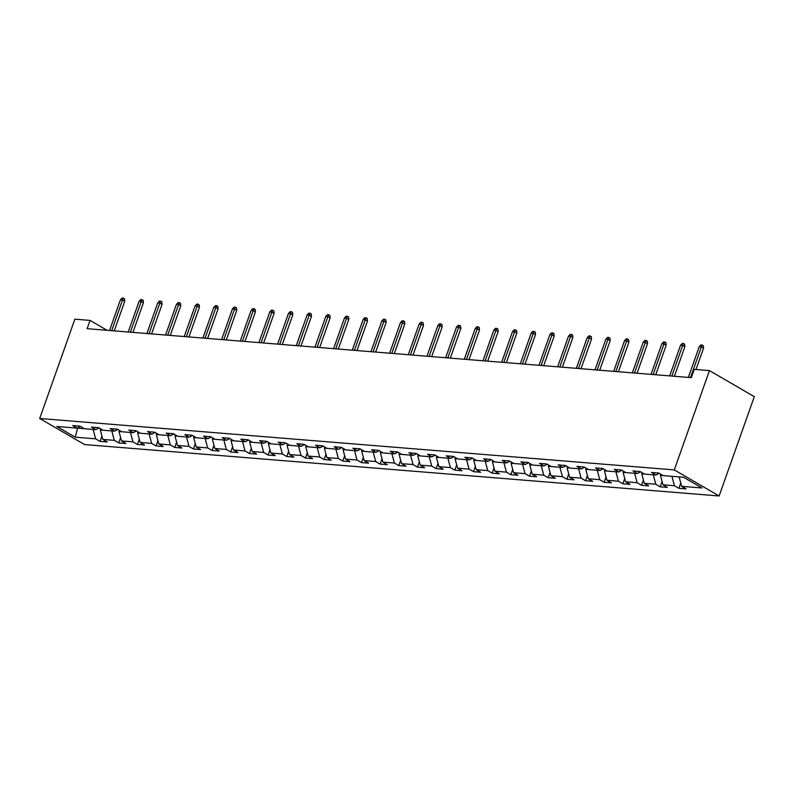 <?xml version="1.0" encoding="UTF-8"?>
<svg xmlns="http://www.w3.org/2000/svg" width="794" height="794" viewBox="0 0 794 794"><rect width="100%" height="100%" fill="white"/><g stroke="black" fill="none" stroke-linecap="round" stroke-linejoin="round"><path stroke-width="1.19" d="M674.285 469.909L709.459 370.599L754.3 396.672L719.136 495.972L84.541 444.551L39.7 418.478L674.285 469.909L719.136 495.972M660.846 474.246L660.449 475.378L663.169 475.596L658.782 473.045L651.596 472.46L656.023 475.03L644.529 474.097L640.113 471.527L632.927 470.951L637.354 473.522L625.861 472.589L621.434 470.018L614.258 469.433L618.675 472.003L607.192 471.08L602.765 468.5L595.579 467.924L600.006 470.495L588.523 469.562L584.096 466.991L576.91 466.406L581.337 468.976L569.844 468.053L565.427 465.483L558.242 464.897L562.668 467.468L551.175 466.535L546.748 463.964L539.573 463.388L543.989 465.959L532.506 465.026L528.079 462.455L520.894 461.87L525.32 464.44L513.837 463.507L509.411 460.937L502.225 460.361L506.651 462.932L495.158 461.999L490.742 459.428L483.556 458.843L487.982 461.413L476.489 460.48L472.063 457.91L464.887 457.334L469.304 459.905L457.82 458.972L453.394 456.401L446.208 455.816L450.635 458.386L439.142 457.463L434.725 454.883L427.539 454.307L431.966 456.878L420.473 455.945L416.056 453.374L408.87 452.788L413.297 455.359L401.804 454.436L397.377 451.865L390.201 451.28L394.618 453.85L383.135 452.917L378.708 450.347L371.523 449.761L375.949 452.342L364.456 451.409L360.039 448.838L352.854 448.253L357.28 450.823L345.787 449.89L341.37 447.32L334.185 446.744L338.611 449.315L327.118 448.382L322.692 445.811L315.516 445.226L319.932 447.796L308.449 446.863L304.023 444.293L296.837 443.717L301.263 446.288L289.77 445.355L285.354 442.784L278.168 442.198L282.595 444.769L271.101 443.846L266.675 441.266L259.499 440.69L263.926 443.26L252.432 442.327L248.006 439.757L240.83 439.171L245.247 441.742L233.764 440.819L229.337 438.248L222.151 437.663L226.578 440.233L215.085 439.3L210.668 436.73L203.482 436.144L207.909 438.725L196.416 437.792L191.989 435.221L184.813 434.636L189.24 437.206L177.747 436.273L173.32 433.703L166.145 433.127L170.561 435.698L159.078 434.765L154.651 432.194L147.466 431.608L151.892 434.179L140.399 433.246L135.982 430.676L128.797 430.1L133.223 432.67L121.73 431.738L117.304 429.167L110.128 428.581L114.554 431.152L103.061 430.229L98.635 427.648L91.459 427.073L95.876 429.643L84.392 428.71L79.966 426.14L72.78 425.554L77.207 428.125L56.86 426.477L75.281 437.186L77.564 428.135L84.353 428.691M663.208 475.616L683.555 477.263L701.975 487.973L681.629 486.325L686.046 488.896L678.87 488.31L680.746 483.01M75.281 437.186L95.627 438.834L100.054 441.414L107.24 441.99L102.813 439.419L114.306 440.352L118.723 442.923L125.909 443.509L121.482 440.938L132.975 441.861L137.402 444.432L144.577 445.017L140.151 442.447L151.644 443.38L156.071 445.95L163.246 446.536L158.83 443.955L170.313 444.888L174.74 447.459L181.925 448.044L177.499 445.474L188.992 446.407L193.408 448.977L200.594 449.553L196.168 446.982L207.661 447.915L212.087 450.486L219.263 451.071L214.837 448.501L226.33 449.434L230.756 452.004L237.932 452.58L233.515 450.009L244.999 450.942L249.425 453.513L256.611 454.099L252.184 451.528L263.677 452.451L268.094 455.031L275.28 455.607L270.853 453.037L282.346 453.969L286.773 456.54L293.949 457.126L289.522 454.555L301.015 455.478L305.442 458.049L312.618 458.634L308.201 456.064L319.684 456.997L324.111 459.567L331.297 460.153L326.87 457.572L338.363 458.505L342.78 461.076L349.965 461.661L345.539 459.091L357.032 460.024L361.459 462.594L368.634 463.17L364.208 460.599L375.701 461.532L380.127 464.103L387.303 464.689L382.887 462.118L394.37 463.051L398.796 465.621L405.982 466.197L401.556 463.627L413.049 464.559L417.465 467.13L424.651 467.716L420.224 465.145L431.718 466.068L436.144 468.649L443.32 469.224L438.893 466.654L450.387 467.587L454.813 470.157L461.989 470.743L457.572 468.172L469.056 469.095L473.482 471.666L480.668 472.251L476.241 469.681L487.734 470.614L492.151 473.184L499.337 473.77L494.91 471.189L506.403 472.122L510.83 474.693L518.006 475.278L513.579 472.708L525.072 473.641L529.499 476.211L536.675 476.787L532.258 474.217L543.741 475.149L548.168 477.72L555.353 478.306L550.927 475.735L562.42 476.668L566.837 479.239L574.022 479.814L569.596 477.244L581.089 478.177L585.515 480.747L592.691 481.333L588.265 478.762L599.758 479.695L604.184 482.266L611.36 482.841L606.944 480.271L618.427 481.204L622.853 483.774L630.039 484.36L625.612 481.789L637.106 482.712L641.522 485.293L648.708 485.868L644.281 483.298L655.775 484.231L660.201 486.801L667.377 487.387L662.95 484.806L674.443 485.739L678.87 488.31M107.081 330.304L90.069 320.409L87.132 328.686L691.326 377.646L694.254 369.369L709.459 370.599M659.258 473.323L656.023 475.03M674.443 485.739L671.942 476.321M662.95 484.806L660.449 475.378M642.177 472.738L641.78 473.859L644.49 474.078M640.589 471.805L637.354 473.522M655.775 484.231L653.273 474.812M644.281 483.298L641.78 473.859M623.508 471.219L623.111 472.351L625.821 472.569M621.92 470.296L618.675 472.003M637.106 482.712L634.605 473.293M625.612 481.789L623.111 472.351M604.839 469.711L604.433 470.832L607.152 471.05M603.241 468.788L600.006 470.495M618.427 481.204L615.936 471.785M606.944 480.271L604.433 470.832M586.161 468.192L585.764 469.323L588.483 469.542M584.573 467.269L581.337 468.976M599.758 479.695L597.257 470.276M588.265 478.762L585.764 469.323M567.492 466.683L567.095 467.805L569.804 468.023M565.904 465.76L562.668 467.468M581.089 478.177L578.588 468.758M569.596 477.244L567.095 467.805M548.823 465.165L548.426 466.296L551.135 466.515M547.235 464.242L543.989 465.959M562.42 476.668L559.919 467.249M550.927 475.735L548.426 466.296M530.154 463.656L529.747 464.778L532.466 465.006M528.556 462.733L525.32 464.44M543.741 475.149L541.25 465.731M532.258 474.217L529.747 464.778M511.475 462.138L511.078 463.269L513.797 463.488M509.887 461.215L506.651 462.932M525.072 473.641L522.571 464.222M513.579 472.708L511.078 463.269M492.806 460.629L492.409 461.751L495.119 461.979M491.218 459.706L487.982 461.413M506.403 472.122L503.902 462.704M494.91 471.189L492.409 461.751M474.137 459.121L473.74 460.242L476.45 460.46M472.549 458.188L469.304 459.905M487.734 470.614L485.233 461.195M476.241 469.681L473.74 460.242M455.468 457.602L455.061 458.733L457.781 458.952M453.87 456.679L450.635 458.386M469.056 469.095L466.564 459.676M457.572 468.172L455.061 458.733M436.789 456.093L436.392 457.215L439.112 457.433M435.201 455.17L431.966 456.878M450.387 467.587L447.885 458.168M438.893 466.654L436.392 457.215M418.12 454.575L417.723 455.706L420.433 455.925M416.532 453.652L413.297 455.359M431.718 466.068L429.217 456.649M420.224 465.145L417.723 455.706M399.451 453.066L399.054 454.188L401.764 454.406M397.863 452.143L394.618 453.85M413.049 464.559L410.548 455.141M401.556 463.627L399.054 454.188M380.783 451.548L380.376 452.679L383.095 452.898M379.185 450.625L375.949 452.342M394.37 463.051L391.879 453.632M382.887 462.118L380.376 452.679M362.104 450.039L361.707 451.161L364.426 451.389M360.516 449.116L357.28 450.823M375.701 461.532L373.2 452.114M364.208 460.599L361.707 451.161M343.435 448.521L343.038 449.652L345.747 449.87M341.847 447.598L338.611 449.315M357.032 460.024L354.531 450.605M345.539 459.091L343.038 449.652M324.766 447.012L324.369 448.134L327.078 448.362M323.178 446.089L319.932 447.796M338.363 458.505L335.862 449.086M326.87 457.572L324.369 448.134M306.097 445.503L305.69 446.625L308.409 446.843M304.499 444.571L301.263 446.288M319.684 456.997L317.193 447.578M308.201 456.064L305.69 446.625M287.418 443.985L287.021 445.116L289.741 445.335M285.83 443.062L282.595 444.769M301.015 455.478L298.514 446.059M289.522 454.555L287.021 445.116M268.749 442.476L268.352 443.598L271.062 443.816M267.161 441.553L263.926 443.26M282.346 453.969L279.845 444.551M270.853 453.037L268.352 443.598M250.08 440.958L249.683 442.089L252.393 442.308M248.492 440.035L245.247 441.742M263.677 452.451L261.176 443.032M252.184 451.528L249.683 442.089M231.411 439.449L231.004 440.571L233.724 440.789M229.813 438.526L226.578 440.233M244.999 450.942L242.507 441.524M233.515 450.009L231.004 440.571M212.732 437.931L212.335 439.062L215.055 439.281M211.144 437.008L207.909 438.725M226.33 449.434L223.829 440.015M214.837 448.501L212.335 439.062M194.064 436.422L193.667 437.544L196.376 437.762M192.476 435.499L189.24 437.206M207.661 447.915L205.16 438.496M196.168 446.982L193.667 437.544M175.395 434.904L174.998 436.035L177.707 436.253M173.807 433.981L170.561 435.698M188.992 446.407L186.491 436.988M177.499 445.474L174.998 436.035M156.726 433.395L156.319 434.517L159.038 434.745M155.128 432.472L151.892 434.179M170.313 444.888L167.822 435.469M158.83 443.955L156.319 434.517M138.047 431.886L137.65 433.008L140.369 433.226M136.459 430.953L133.223 432.67M151.644 443.38L149.143 433.961M140.151 442.447L137.65 433.008M119.378 430.368L118.981 431.499L121.69 431.718M117.79 429.445L114.554 431.152M132.975 441.861L130.474 432.442M121.482 440.938L118.981 431.499M100.709 428.859L100.312 429.981L103.022 430.199M99.121 427.926L95.876 429.643M114.306 440.352L111.805 430.934M102.813 439.419L100.312 429.981M80.442 426.418L77.207 428.125M95.627 438.834L93.136 429.415M90.069 320.409L74.864 319.178L39.7 418.478M681.629 486.325L679.128 476.906M100.054 441.414L101.93 436.104M118.723 442.923L120.609 437.623M137.402 444.432L139.278 439.132M156.071 445.95L157.946 440.64M174.74 447.459L176.615 442.159M193.408 448.977L195.294 443.667M212.087 450.486L213.963 445.186M230.756 452.004L232.632 446.694M249.425 453.513L251.301 448.213M268.094 455.031L269.98 449.722M286.773 456.54L288.649 451.24M305.442 458.049L307.318 452.749M324.111 459.567L325.987 454.267M342.78 461.076L344.665 455.776M361.459 462.594L363.334 457.284M380.127 464.103L382.003 458.803M398.796 465.621L400.672 460.312M417.465 467.13L419.351 461.83M436.144 468.649L438.02 463.339M454.813 470.157L456.689 464.857M473.482 471.666L475.358 466.366M492.151 473.184L494.037 467.884M510.83 474.693L512.706 469.393M529.499 476.211L531.375 470.902M548.168 477.72L550.044 472.42M566.837 479.239L568.722 473.929M585.515 480.747L587.391 475.447M604.184 482.266L606.06 476.956M622.853 483.774L624.729 478.474M641.522 485.293L643.408 479.983M660.201 486.801L662.077 481.501M114.257 330.88L124.727 301.303L122.544 300.033L111.696 330.671M120.39 299.854L122.117 298.028L123.318 298.127L122.544 300.033L120.39 299.854L109.542 330.502M123.318 298.127L124.529 298.832L124.727 301.303M132.926 332.398L143.396 302.812L141.223 301.541L130.365 332.19M139.069 301.373L140.786 299.537L141.987 299.636L141.223 301.541L139.069 301.373L128.211 332.011M141.987 299.636L143.198 300.34L143.396 302.812M151.594 333.907L162.075 304.33L159.892 303.06L149.044 333.698M157.738 302.881L159.465 301.055L160.656 301.154L159.892 303.06L157.738 302.881L146.89 333.53M160.656 301.154L161.867 301.859L162.075 304.33M170.273 335.415L180.744 305.839L178.561 304.568L167.713 335.217M176.407 304.4L178.134 302.564L179.335 302.663L178.561 304.568L176.407 304.4L165.559 335.038M179.335 302.663L180.546 303.368L180.744 305.839M188.942 336.934L199.413 307.357L197.23 306.087L186.382 336.725M195.076 305.908L196.803 304.082L198.004 304.171L197.23 306.087L195.076 305.908L184.228 336.547M198.004 304.171L199.215 304.876L199.413 307.357M207.611 338.442L218.082 308.866L215.908 307.596L205.05 338.234M213.755 307.427L215.472 305.591L216.673 305.69L215.908 307.596L213.755 307.427L202.897 338.065M216.673 305.69L217.884 306.395L218.082 308.866M226.28 339.961L236.761 310.375L234.577 309.114L223.729 339.753M232.424 308.935L234.151 307.109L235.342 307.199L234.577 309.114L232.424 308.935L221.576 339.574M235.342 307.199L236.552 307.903L236.761 310.375M244.959 341.47L255.43 311.893L253.246 310.623L242.398 341.261M251.093 310.454L252.82 308.618L254.02 308.717L253.246 310.623L251.093 310.454L240.245 341.092M254.02 308.717L255.231 309.422L255.43 311.893M263.628 342.988L274.099 313.402L271.915 312.141L261.067 342.78M269.762 311.963L271.488 310.136L272.689 310.226L271.915 312.141L269.762 311.963L258.913 342.601M272.689 310.226L273.9 310.93L274.099 313.402M282.297 344.497L292.768 314.92L290.594 313.65L279.736 344.288M288.44 313.471L290.157 311.645L291.358 311.744L290.594 313.65L288.44 313.471L277.582 344.12M291.358 311.744L292.569 312.449L292.768 314.92M300.966 346.015L311.447 316.429L309.263 315.158L298.415 345.807M307.109 314.99L308.836 313.154L310.027 313.253L309.263 315.158L307.109 314.99L296.261 345.628M310.027 313.253L311.238 313.958L311.447 316.429M319.645 347.524L330.115 317.947L327.932 316.677L317.084 347.315M325.778 316.498L327.505 314.672L328.706 314.771L327.932 316.677L325.778 316.498L314.93 347.147M328.706 314.771L329.917 315.476L330.115 317.947M338.313 349.042L348.784 319.456L346.601 318.186L335.753 348.834M344.447 318.017L346.174 316.181L347.375 316.28L346.601 318.186L344.447 318.017L333.599 348.655M347.375 316.28L348.586 316.985L348.784 319.456M356.982 350.551L367.463 320.974L365.28 319.704L354.422 350.343M363.126 319.525L364.843 317.699L366.044 317.798L365.28 319.704L363.126 319.525L352.268 350.164M366.044 317.798L367.255 318.503L367.463 320.974M375.651 352.06L386.132 322.483L383.949 321.213L373.101 351.861M381.795 321.044L383.522 319.208L384.713 319.307L383.949 321.213L381.795 321.044L370.947 351.682M384.713 319.307L385.924 320.012L386.132 322.483M394.33 353.578L404.801 323.992L402.618 322.731L391.77 353.37M400.464 322.553L402.191 320.726L403.392 320.816L402.618 322.731L400.464 322.553L389.616 353.191M403.392 320.816L404.603 321.52L404.801 323.992M412.999 355.087L423.47 325.51L421.286 324.24L410.438 354.878M419.133 324.071L420.86 322.235L422.061 322.334L421.286 324.24L419.133 324.071L408.285 354.71M422.061 322.334L423.271 323.039L423.47 325.51M431.668 356.605L442.149 327.019L439.965 325.758L429.107 356.397M437.812 325.58L439.529 323.754L440.73 323.843L439.965 325.758L437.812 325.58L426.954 356.218M440.73 323.843L441.94 324.548L442.149 327.019M450.337 358.114L460.818 328.537L458.634 327.267L447.786 357.905M456.481 327.088L458.207 325.262L459.398 325.361L458.634 327.267L456.481 327.088L445.633 357.737M459.398 325.361L460.609 326.066L460.818 328.537M469.016 359.632L479.487 330.046L477.303 328.776L466.455 359.424M475.149 328.607L476.876 326.771L478.077 326.87L477.303 328.776L475.149 328.607L464.301 359.245M478.077 326.87L479.288 327.575L479.487 330.046M487.685 361.141L498.156 331.564L495.972 330.294L485.124 360.933M493.818 330.115L495.545 328.289L496.746 328.388L495.972 330.294L493.818 330.115L482.97 360.764M496.746 328.388L497.957 329.093L498.156 331.564M506.354 362.659L516.834 333.073L514.651 331.803L503.793 362.451M512.497 331.634L514.214 329.798L515.415 329.897L514.651 331.803L512.497 331.634L501.639 362.272M515.415 329.897L516.626 330.602L516.834 333.073M525.023 364.168L535.503 334.592L533.32 333.321L522.472 363.96M531.166 333.143L532.893 331.316L534.084 331.416L533.32 333.321L531.166 333.143L520.318 363.791M534.084 331.416L535.295 332.12L535.503 334.592M543.701 365.677L554.172 336.1L551.989 334.83L541.141 365.478M549.835 334.661L551.562 332.825L552.763 332.924L551.989 334.83L549.835 334.661L538.987 365.3M552.763 332.924L553.974 333.629L554.172 336.1M562.37 367.195L572.841 337.619L570.658 336.348L559.81 366.987M568.504 336.17L570.231 334.343L571.432 334.433L570.658 336.348L568.504 336.17L557.656 366.808M571.432 334.433L572.643 335.137L572.841 337.619M581.039 368.704L591.52 339.127L589.337 337.857L578.479 368.495M587.183 337.688L588.91 335.852L590.101 335.951L589.337 337.857L587.183 337.688L576.325 368.327M590.101 335.951L591.312 336.656L591.52 339.127M599.708 370.222L610.189 340.636L608.006 339.375L597.157 370.014M605.852 339.197L607.579 337.371L608.77 337.46L608.006 339.375L605.852 339.197L595.004 369.835M608.77 337.46L609.981 338.165L610.189 340.636M618.387 371.731L628.858 342.154L626.674 340.884L615.826 371.523M624.521 340.705L626.248 338.879L627.449 338.978L626.674 340.884L624.521 340.705L613.673 371.354M627.449 338.978L628.659 339.683L628.858 342.154M637.056 373.249L647.527 343.663L645.343 342.403L634.495 373.041M643.19 342.224L644.917 340.388L646.118 340.487L645.343 342.403L643.19 342.224L632.342 372.862M646.118 340.487L647.328 341.192L647.527 343.663M655.725 374.758L666.206 345.182L664.022 343.911L653.164 374.55M661.868 343.733L663.595 341.906L664.786 342.006L664.022 343.911L661.868 343.733L651.011 374.381M664.786 342.006L665.997 342.71L666.206 345.182M674.394 376.277L684.875 346.69L682.691 345.42L671.843 376.068M680.537 345.251L682.264 343.415L683.455 343.514L682.691 345.42L680.537 345.251L669.689 375.89M683.455 343.514L684.666 344.219L684.875 346.69M696.001 369.508L703.544 348.209L701.36 346.938L690.512 377.577M699.206 346.76L700.933 344.933L702.134 345.033L701.36 346.938L699.206 346.76L688.358 377.408M702.134 345.033L703.345 345.737L703.544 348.209"/></g></svg>
